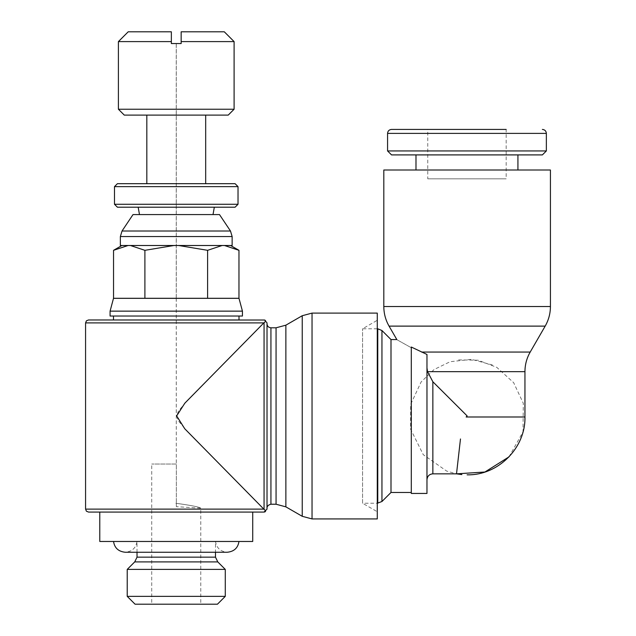 <?xml version="1.0" encoding="UTF-8"?>
<svg xmlns="http://www.w3.org/2000/svg" width="636" height="636" viewBox="0 0 636 636"><rect width="100%" height="100%" fill="white"/><g stroke="black" fill="none" stroke-linecap="round" stroke-linejoin="round"><path stroke-width="0.48" stroke-dasharray="3.18 2.39" d="M252.723 512.067L88.507 512.067M238.961 541.475L113.542 541.475M252.723 541.475L99.78 541.475M264.059 509.349C265.888 510.597 266.055 511.487 264.576 512.012C266.015 511.527 265.84 510.644 264.059 509.349L264.059 322.683L188.224 399.519L178.462 411.031L176.657 416.016L178.43 420.945L188.073 432.345L264.107 509.396M264.107 322.635L264.059 322.683C265.88 321.426 266.055 320.544 264.584 320.019C266.015 320.496 265.84 321.379 264.059 322.683M176.275 43.558L176.275 298.3M176.275 298.34L176.275 464.042L176.236 298.34M176.236 298.3L176.236 43.558M146.829 183.685L205.682 183.685L146.829 183.685M146.829 115.108L205.682 115.108L146.829 115.108M139.483 214.578L213.02 214.578L139.483 214.578M138.179 207.209L214.324 207.209L138.179 207.209M113.502 316.036L239.001 316.036L113.502 316.036M176.251 541.475L215.517 541.475L176.251 541.475M137.018 552.255L136.986 541.475C135.993 547.97 132.089 551.563 125.268 552.255L227.243 552.255C220.422 551.563 216.51 547.97 215.517 541.475L215.493 552.255M238.969 250.322L224.484 245.504L121.889 245.504L128.027 245.504L113.542 250.322M263.996 319.964L88.507 319.964M176.347 464.042L151.726 464.042L176.347 464.042L176.347 503.299L176.347 464.042M175.846 503.267C190.935 505.318 199.243 506.956 200.777 508.172C199.243 506.956 190.935 505.318 175.846 503.267C190.935 505.318 199.243 506.956 200.777 508.172C199.243 506.956 190.935 505.318 175.846 503.267M176.347 506.677L176.347 503.299L176.347 506.677L200.777 508.172L200.777 604.2L151.726 604.2L151.726 464.042M411.293 347.033L411.293 492.463L411.293 347.033L426.971 354.467L426.971 367.99L427.543 371.663L432.854 381.751L432.854 473.844M426.971 493.441L426.971 367.99M390.997 492.463L390.997 339.56M411.405 347.805C392.261 337.088 392.261 337.088 411.405 347.805M377.275 511.734L377.275 320.29L377.275 511.734L362.576 503.243L362.576 328.78L362.576 503.243L377.275 503.235M377.275 328.788L362.576 328.78L377.275 320.29M377.275 518.928L377.275 313.103M267.017 509.126L267.017 508.132M550.426 170.003L383.81 170.003M427.758 178.819L506.169 178.819L427.758 178.819L427.758 129.418L506.169 129.418L391.538 129.418M517.927 170.003L415.992 170.003L517.927 170.003M415.992 154.906L517.927 154.906L415.992 154.906M427.758 129.418L506.169 129.418L506.169 178.819M542.381 154.906L391.538 154.906M546.356 150.939L387.57 150.939M267.017 322.889L267.017 508.148M151.726 604.2L200.777 604.2M128.21 31.8L171.354 31.8L171.354 43.558L181.157 43.558L181.157 31.8L224.301 31.8M171.354 41.602L118.407 41.602M234.104 41.602L181.157 41.602M234.104 109.233L118.407 109.233M128.027 245.504L173.867 245.504L144.897 250.322L130.412 245.504M238.969 298.3L144.897 298.3L144.897 250.322M144.897 298.3L113.542 298.3M207.606 250.322L178.644 245.504L222.091 245.504L207.606 250.322L207.606 298.3M219.977 298.3L132.534 298.3M219.977 298.34L132.534 298.34M222.091 245.504L224.484 245.504M173.867 245.504L178.644 245.504M217.44 604.2L135.071 604.2M225.279 596.361L127.224 596.361M225.279 569.403L127.224 569.403M217.774 561.898L134.729 561.898M215.477 557.152L137.026 557.152M239.001 319.964L113.502 319.964M242.435 316.036L110.076 316.036M242.435 311.139L110.076 311.139M239.001 298.34L113.502 298.34M232.14 245.504L120.363 245.504M219.492 214.578L133.019 214.578M235.082 207.209L117.421 207.209M238.023 204.267L114.488 204.267M238.023 186.626L114.488 186.626M235.082 183.685L117.421 183.685M228.221 115.108L124.282 115.108M550.426 306.512L383.81 306.512M545.179 326.117L389.057 326.117M232.14 236.544L120.363 236.544M230.486 231.011L122.025 231.011M263.853 509.126L85.574 509.126M263.853 322.897L85.574 322.897M381.95 501.51L381.95 330.513M377.768 503.235L377.768 328.796M312.038 518.928L312.038 313.103M302.235 516.305L302.235 315.726M285.866 506.852L285.866 325.179M276.064 504.229L276.064 327.802M270.936 504.229L270.936 327.802M530.201 352.058L421.581 352.058M524.946 371.663L427.543 371.663M524.946 416.993L467.118 416.993M546.356 133.393L387.57 133.393M492.447 365.008L471.594 359.34L450.113 361.725L434.054 369.548L421.151 381.91L410.697 404.313L410.554 429.038L423.25 454.668L446.671 471.085L456.513 473.844M509.023 456.847L522.999 431.892L523.301 403.288L513.649 382.657L496.788 367.354L478.081 360.215L458.071 359.881M267.017 416.016L267.017 509.142"/><path stroke-width="0.95" d="M252.723 512.067L263.996 512.067L252.723 512.067L252.723 541.475L238.961 541.475C237.967 547.97 234.056 551.563 227.243 552.255L125.268 552.255C118.447 551.563 114.536 547.97 113.542 541.475L99.78 541.475L99.78 512.067L88.507 512.067L263.996 512.067L267.017 509.142L267.017 322.897L267.017 509.126M264.059 322.683C265.88 321.426 266.055 320.544 264.584 320.019C266.015 320.496 265.84 321.379 264.059 322.683L264.059 509.349C265.888 510.597 266.055 511.487 264.576 512.012C266.015 511.527 265.84 510.644 264.059 509.349L184.742 428.743L176.657 415.912L184.83 403.184L264.107 322.635M234.104 41.602L181.157 41.602L181.157 31.8L224.301 31.8L234.104 41.602L234.104 109.233L228.221 115.108L124.282 115.108L118.407 109.233L234.104 109.233M146.829 183.685L146.829 115.108M205.682 115.108L205.682 183.685M114.488 186.626L117.421 183.685L235.082 183.685L238.023 186.626L238.023 204.267L235.082 207.209L117.421 207.209L114.488 204.267L114.488 186.626L238.023 186.626M114.488 204.267L238.023 204.267M139.483 214.578L138.179 207.209M214.324 207.209L213.02 214.578M122.025 231.011L133.019 214.578L219.492 214.578L230.486 231.011L122.025 231.011L120.363 236.544L232.14 236.544L232.14 245.504L120.363 245.504L120.363 236.544M110.076 311.139L113.502 298.34L239.001 298.34L242.435 311.139L242.435 316.036L110.076 316.036L110.076 311.139L242.435 311.139M239.001 316.036L239.001 319.964L113.502 319.964L113.502 316.036M99.78 541.475L252.723 541.475M113.542 541.475L238.961 541.475M127.224 596.361L225.279 596.361L217.44 604.2L135.071 604.2L127.224 596.361L127.224 569.403L134.729 561.898L137.026 557.152L137.018 552.255M137.026 557.152L215.477 557.152L217.774 561.898L225.279 569.403L225.279 596.361M215.493 552.255L215.477 557.152M134.729 561.898L217.774 561.898M127.224 569.403L225.279 569.403M224.484 245.504L238.969 250.322L230.614 245.504M121.889 245.504L113.542 250.322L128.027 245.504M118.407 109.233L118.407 41.602L171.354 41.602L171.354 31.8L128.21 31.8L118.407 41.602M181.157 41.602L181.157 43.558L171.354 43.558L171.354 41.602M263.853 509.126L85.574 509.126L85.574 322.897L263.853 322.897M85.574 322.897L86.417 320.838L88.507 319.964L264.568 320.019L267.017 322.889L267.017 416.016M411.293 493.441L426.971 493.441L426.971 354.467L411.293 347.033L411.293 493.441L411.293 347.033M383.81 306.512L550.426 306.512L550.426 170.003L383.81 170.003L383.81 306.512C383.842 313.508 385.591 320.043 389.057 326.117L396.824 339.56L390.997 339.56L381.95 330.513L381.95 501.51L390.997 492.463L411.293 492.463M377.275 503.235L381.95 501.51M377.768 503.235L377.768 328.796L377.275 328.788M312.038 518.928L377.275 518.928L377.275 313.103L312.038 313.103L312.038 518.928L302.235 516.305L285.866 506.852L276.064 504.229L270.936 504.229C266.206 505.302 266.985 509.126 267.017 508.148M302.235 516.305L302.235 315.726L285.866 325.179L285.866 506.852M276.064 504.229L276.064 327.802L270.936 327.802L270.936 504.229M426.971 367.99L427.543 371.663L432.854 381.751L467.158 415.936L432.854 381.751L432.854 473.844L456.513 473.844L460.48 438.975M421.581 352.058L530.201 352.058L545.179 326.117L389.057 326.117M467.158 415.936L466.14 416.993L524.946 416.993L524.946 371.663C524.978 364.666 526.727 358.132 530.201 352.058M387.57 150.939L546.356 150.939L542.381 154.906L391.538 154.906L387.57 150.939L387.57 133.393C387.785 131 389.105 129.68 391.538 129.418L506.169 129.418M387.57 133.393L546.356 133.393L546.356 150.939M415.992 170.003L415.992 154.906M517.927 154.906L517.927 170.003M411.405 347.805C392.261 337.088 392.261 337.088 411.405 347.805M390.997 339.56L390.997 492.463M130.412 245.504L144.897 250.322L144.897 298.3L113.542 298.3L113.542 250.322M144.897 298.3L238.969 298.3L238.969 250.322M144.897 250.322L173.867 245.504M178.644 245.504L207.606 250.322L222.091 245.504M207.606 298.3L207.606 250.322M427.543 371.663L524.946 371.663M550.426 306.512C550.394 313.508 548.645 320.043 545.179 326.117M232.14 236.544L230.486 231.011M377.768 328.796L381.95 330.513M302.235 315.726L312.038 313.103M432.854 473.844C429.316 474.154 427.352 476.118 426.971 479.719M509.023 456.847L484.926 472.015L456.513 473.844L461.863 474.583M546.356 133.393C546.141 131 544.813 129.68 542.381 129.418M524.946 416.993C525.741 447.895 498.02 475.617 467.118 474.822M270.936 327.802C268.575 327.588 267.271 326.284 267.017 323.883M276.064 327.802L285.866 325.179M85.574 509.126L86.417 511.193L88.507 512.067"/></g></svg>
